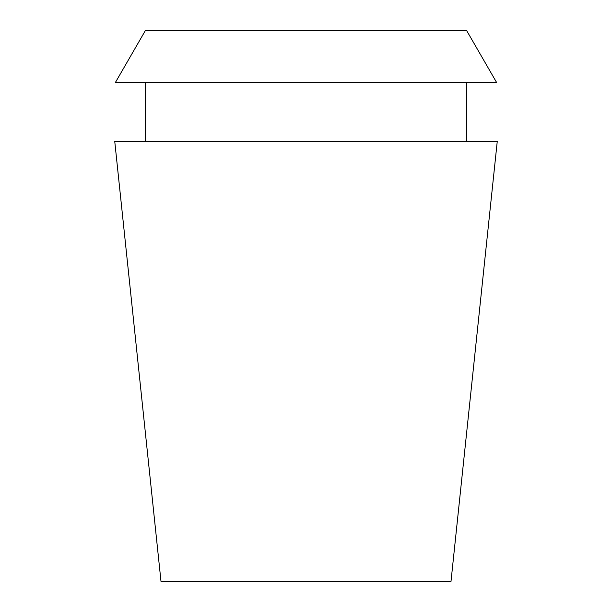 <?xml version="1.0" encoding="UTF-8"?>
<svg xmlns="http://www.w3.org/2000/svg" width="612" height="612" viewBox="0 0 612 612"><rect width="100%" height="100%" fill="white"/><g stroke="black" fill="none" stroke-linecap="round" stroke-linejoin="round"><path stroke-width="0.92" d="M306 581.4L451.006 581.4L497.25 141.418L114.75 141.418L160.994 581.4L306 581.4M466.65 30.6L145.35 30.6L115.316 82.62L496.684 82.62L466.65 30.6M466.65 141.418L466.65 82.62M145.35 141.418L145.35 82.62"/></g></svg>
